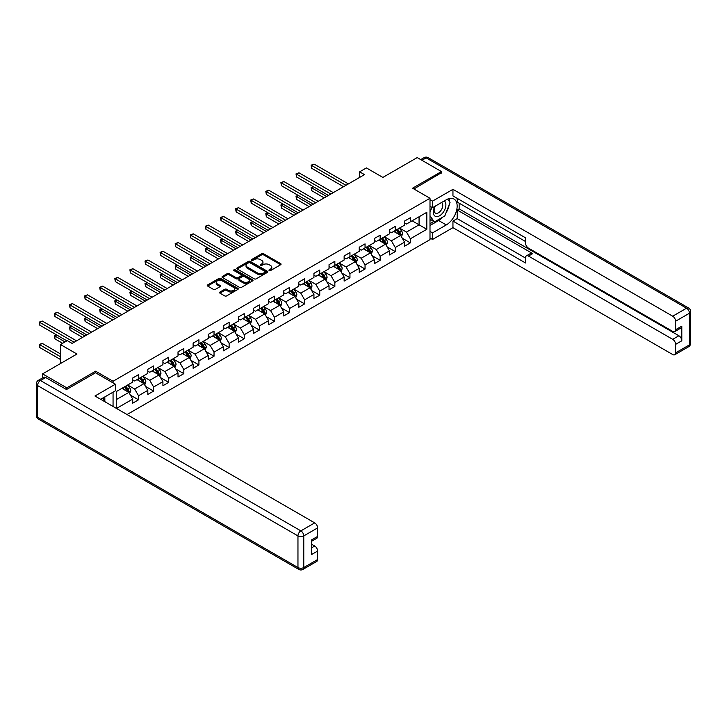 <?xml version="1.0" encoding="UTF-8"?>
<svg xmlns="http://www.w3.org/2000/svg" width="727" height="727" viewBox="0 0 727 727"><rect width="100%" height="100%" fill="white"/><g stroke="black" fill="none" stroke-linecap="round" stroke-linejoin="round"><path stroke-width="1.09" d="M269.235 270.553A0.945 0.545 0 0 0 270.571 270.553L280.667 264.719A1.345 0.772 0 0 0 281.058 264.174A1.345 0.772 0 0 0 280.667 263.628L263.565 253.75A1.345 0.772 0 0 0 261.656 253.75L251.56 259.575A0.945 0.545 0 0 0 252.896 260.348L254.205 259.594A4.298 2.481 0 0 1 260.284 259.594L261.711 260.42A4.298 2.481 0 0 1 262.965 262.174A4.298 2.481 0 0 1 261.711 263.928L260.402 264.683A0.945 0.545 0 0 0 261.729 265.446L263.038 264.692A4.298 2.481 0 0 1 269.117 264.692L270.544 265.519A4.298 2.481 0 0 1 271.807 267.272A4.298 2.481 0 0 1 270.544 269.026L269.235 269.781A0.945 0.545 0 0 0 269.235 270.553L269.235 269.781M219.945 292.045A1.345 0.772 0 0 0 219.554 292.59A1.345 0.772 0 0 0 219.945 293.145L224.743 295.907A1.345 0.772 0 0 0 226.642 295.907L237.856 289.437A1.345 0.772 0 0 0 238.247 288.892A1.345 0.772 0 0 0 237.856 288.337L220.754 278.468A1.345 0.772 0 0 0 218.854 278.468L207.64 284.939A1.345 0.772 0 0 0 207.25 285.484A1.345 0.772 0 0 0 207.64 286.038L213.438 289.382A1.345 0.772 0 0 0 215.337 289.382L220.136 286.611A1.345 0.772 0 0 0 220.526 286.065A1.345 0.772 0 0 0 220.136 285.511L217.264 283.857A3.599 2.072 0 0 1 216.21 282.385A3.599 2.072 0 0 1 218.427 280.468A3.599 2.072 0 0 1 222.344 280.922L233.603 287.419A3.599 2.072 0 0 1 234.657 288.892A3.599 2.072 0 0 1 232.44 290.809A3.599 2.072 0 0 1 228.523 290.355L226.642 289.273A1.345 0.772 0 0 0 224.743 289.273L219.945 292.045L219.945 293.145L224.743 290.391L224.743 289.273M441.425 173.062L441.425 171.554L417.225 157.577L382.865 177.424L366.408 167.919L359.629 171.836L364.472 174.625L72.109 343.417L67.275 340.627L60.495 344.534L60.495 363.536M95.637 372.815L95.637 371.197L66.784 387.854L42.584 373.878L76.953 354.04L60.495 344.534M95.637 371.197L113.058 381.257L430.002 198.271L430.002 239.628L127.052 414.535M441.425 171.554L412.582 188.211L430.002 198.271M254.296 278.85A1.345 0.772 0 0 0 256.195 278.85L267.409 272.38A1.345 0.772 0 0 0 267.8 271.825A1.345 0.772 0 0 0 267.409 271.28L250.306 261.402A1.345 0.772 0 0 0 248.407 261.402L237.193 267.881A1.345 0.772 0 0 0 236.802 268.427A1.345 0.772 0 0 0 237.193 268.972L254.296 278.85M234.285 270.753A0.945 0.545 0 0 1 235.248 270.889L252.614 280.913L241.419 287.383A1.345 0.772 0 0 1 239.519 287.383L222.417 277.505L222.417 276.405A1.345 0.772 0 0 0 222.026 276.96A1.345 0.772 0 0 0 222.417 277.505M222.417 276.405L227.215 273.634A1.345 0.772 0 0 1 229.114 273.634L236.048 277.641A1.345 0.772 0 0 0 237.956 277.641L241.137 275.806A1.345 0.772 0 0 0 241.528 275.26A1.345 0.772 0 0 0 241.137 274.706L233.912 270.535A0.945 0.545 0 0 1 235.248 269.772L252.632 279.813A1.345 0.772 0 0 1 253.023 280.358A1.345 0.772 0 0 1 252.632 280.904L252.632 279.813M42.584 377.913L42.584 373.878M66.784 387.854L66.784 389.363M113.058 406.466L113.058 392.153M113.058 382.875L113.058 381.257M130.442 395.143L138.521 399.814L138.521 395.733L147.817 390.363L147.817 394.443L153.624 391.09L153.624 387.009L162.921 381.648L162.921 385.728L168.728 382.375L168.728 378.294L178.015 372.924L178.015 377.004L183.831 373.651L183.831 369.57L193.118 364.209L193.118 368.289L198.925 364.936L198.925 360.856L208.222 355.494L208.222 359.574L214.029 356.221L214.029 352.141L223.325 346.77L223.325 350.85L229.132 347.497L229.132 343.417L238.429 338.055L238.429 342.135L244.236 338.782L244.236 334.702L253.532 329.331L253.532 333.411L259.339 330.058L259.339 325.978L268.627 320.616L268.627 324.696L274.442 321.343L274.442 317.263L283.73 311.892L283.73 315.972L289.537 312.619L289.537 308.539L298.833 303.177L298.833 307.257L304.64 303.904L304.64 299.824L313.937 294.453L313.937 298.533L319.744 295.18L319.744 291.1L329.04 285.738L329.04 289.819L334.847 286.465L334.847 282.385L344.135 277.023L344.135 281.104L349.951 277.75L349.951 273.67L359.238 268.299L359.238 272.38L365.045 269.026L365.045 264.946L374.341 259.584L374.341 263.665L380.148 260.311L380.148 256.231L389.445 250.86L389.445 254.941L395.252 251.587L395.252 247.507L404.548 242.146L404.548 246.226L410.355 242.873L410.355 238.792L426.813 229.287L426.813 212.302L419.07 216.773L419.07 224.816L426.813 229.287M138.521 399.814L132.714 403.167L132.714 399.087L116.502 408.447M116.256 408.31L116.256 391.599L132.714 382.093L132.714 378.013L138.521 374.659L138.521 378.74L147.817 373.378L147.817 369.298L153.624 365.945L153.624 370.025L162.921 364.654L162.921 360.574L168.728 357.221L168.728 361.301L178.015 355.939L178.015 351.859L183.831 348.506L183.831 352.586L193.118 347.215L193.118 343.135L198.925 339.782L198.925 343.862L208.222 338.5L208.222 334.42L214.029 331.067L214.029 335.147L223.325 329.776L223.325 325.696L229.132 322.343L229.132 326.423L238.429 321.061L238.429 316.981L244.236 313.628L244.236 317.708L253.532 312.346L253.532 308.266L259.339 304.913L259.339 308.993L268.627 303.622L268.627 299.542L274.442 296.189L274.442 300.269L283.73 294.908L283.73 290.827L289.537 287.474L289.537 291.554L298.833 286.184L298.833 282.103L304.64 278.75L304.64 282.83L313.937 277.469L313.937 273.388L319.744 270.035L319.744 274.115L329.04 268.745L329.04 264.664L334.847 261.311L334.847 265.391L344.135 260.03L344.135 255.949L349.951 252.596L349.951 256.676L359.238 251.306L359.238 247.225L365.045 243.872L365.045 247.952L374.341 242.591L374.341 238.511L380.148 235.157L380.148 239.238L389.445 233.876L389.445 229.796L395.252 226.442L395.252 230.523L404.548 225.152L404.548 221.072L410.355 217.718L410.355 221.799L426.813 212.302M136.976 379.63L143.946 383.656L134.649 389.027L127.679 385.001M132.714 379.857L134.649 380.975L138.521 378.74M134.649 389.027L138.521 395.733M143.946 383.656L147.817 390.363M152.07 370.915L159.049 374.941L149.753 380.303L142.783 376.277M147.817 371.143L149.753 372.26L153.624 370.025M149.753 380.303L153.624 387.009M159.049 374.941L162.921 381.648M167.174 362.2L174.144 366.217L164.856 371.588L157.886 367.562M162.921 362.419L164.856 363.536L168.728 361.301M164.856 371.588L168.728 378.294M174.144 366.217L178.015 372.924M182.277 353.476L189.247 357.502L179.951 362.864L172.981 358.847M178.015 353.704L179.951 354.821L183.831 352.586M179.951 362.864L183.831 369.57M189.247 357.502L193.118 364.209M197.38 344.762L204.351 348.787L195.054 354.149L188.084 350.123M193.118 344.98L195.054 346.097L198.925 343.862M195.054 354.149L198.925 360.856M204.351 348.787L208.222 355.494M212.484 336.038L219.454 340.063L210.158 345.434L203.187 341.408M208.222 336.265L210.158 337.383L214.029 335.147M210.158 345.434L214.029 352.141M219.454 340.063L223.325 346.77M227.587 327.323L234.557 331.348L225.261 336.71L218.291 332.684M223.325 327.541L225.261 328.659L229.132 326.423M225.261 336.71L229.132 343.417M234.557 331.348L238.429 338.055M242.682 318.599L249.652 322.624L240.364 327.995L233.394 323.969M238.429 318.826L240.364 319.944L244.236 317.708M240.364 327.995L244.236 334.702M249.652 322.624L253.532 329.331M257.785 309.884L264.755 313.91L255.468 319.271L248.498 315.245M253.532 310.111L255.468 311.229L259.339 308.993M255.468 319.271L259.339 325.978M264.755 313.91L268.627 320.616M272.889 301.16L279.859 305.186L270.562 310.556L263.592 306.53M268.627 301.387L270.562 302.505L274.442 300.269M270.562 310.556L274.442 317.263M279.859 305.186L283.73 311.892M287.992 292.445L294.962 296.471L285.666 301.832L278.695 297.806M283.73 292.672L285.666 293.79L289.537 291.554M285.666 301.832L289.537 308.539M294.962 296.471L298.833 303.177M303.095 283.73L310.065 287.747L300.769 293.117L293.799 289.092M298.833 283.948L300.769 285.066L304.64 282.83M300.769 293.117L304.64 299.824M310.065 287.747L313.937 294.453M318.199 275.006L325.169 279.032L315.872 284.393L308.902 280.377M313.937 275.233L315.872 276.351L319.744 274.115M315.872 284.393L319.744 291.1M325.169 279.032L329.04 285.738M333.293 266.291L340.263 270.317L330.976 275.678L324.006 271.653M329.04 266.509L330.976 267.627L334.847 265.391M330.976 275.678L334.847 282.385M340.263 270.317L344.135 277.023M348.397 257.567L355.367 261.593L346.079 266.963L339.109 262.938M344.135 257.794L346.079 258.912L349.951 256.676M346.079 266.963L349.951 273.67M355.367 261.593L359.238 268.299M363.5 248.852L370.47 252.878L361.174 258.239L354.203 254.214M359.238 249.07L361.174 250.188L365.045 247.952M361.174 258.239L365.045 264.946M370.47 252.878L374.341 259.584M378.603 240.128L385.574 244.154L376.277 249.525L369.307 245.499M374.341 240.355L376.277 241.473L380.148 239.238M376.277 249.525L380.148 256.231M385.574 244.154L389.445 250.86M393.707 231.413L400.677 235.439L391.38 240.801L384.41 236.775M389.445 231.64L391.38 232.758L395.252 230.523M391.38 240.801L395.252 247.507M400.677 235.439L404.548 242.146M412.1 220.79L419.07 224.816L406.484 232.086L399.514 228.06M404.548 222.916L406.484 224.034L410.355 221.799M406.484 232.086L410.355 238.792M359.629 171.836L359.629 177.424M116.256 399.641L128.843 392.38L121.872 388.354M128.843 392.38L132.714 399.087M402.267 238.202L410.355 242.873M387.173 246.926L395.252 251.587M372.07 255.64L380.148 260.311M356.966 264.364L365.045 269.026M341.863 273.079L349.951 277.75M326.759 281.794L334.847 286.465M311.656 290.518L319.744 295.18M296.561 299.233L304.64 303.904M281.458 307.957L289.537 312.619M266.355 316.672L274.442 321.343M251.251 325.396L259.339 330.058M236.148 334.111L244.236 338.782M221.053 342.835L229.132 347.497M205.95 351.55L214.029 356.221M190.847 360.265L198.925 364.936M175.743 368.989L183.831 373.651M160.64 377.704L168.728 382.375M145.536 386.428L153.624 391.09M269.617 270.68L270.544 270.144A4.298 2.481 0 0 0 271.807 268.39L271.807 267.272M262.965 262.174L262.965 263.292A4.298 2.481 0 0 1 261.711 265.046L260.775 265.582M280.667 263.628L280.667 264.719L263.565 254.868A1.345 0.772 0 0 0 261.656 254.868L251.942 260.484M267.409 271.28L267.409 272.38L250.306 262.52A1.345 0.772 0 0 0 248.407 262.52L237.211 268.981M265.037 272.207A0.945 0.545 0 0 0 265.037 271.444L250.015 262.774A0.945 0.545 0 0 0 248.689 262.774L247.307 263.574A4.298 2.481 0 0 0 246.053 265.328A4.298 2.481 0 0 0 247.307 267.082L257.576 273.007A4.298 2.481 0 0 0 263.656 273.007L265.037 272.207L265.037 273.325A0.945 0.545 0 0 0 265.31 272.943L265.31 271.825M246.053 265.328L246.053 266.445A4.298 2.481 0 0 0 247.307 268.199L247.307 267.082M265.037 273.325L263.656 274.124A4.298 2.481 0 0 1 257.576 274.124L247.307 268.199M222.435 277.514L227.215 274.751L227.215 273.634M241.528 275.26L241.528 276.378A1.345 0.772 0 0 1 241.137 276.923L237.956 278.759A1.345 0.772 0 0 1 236.048 278.759L229.114 274.751A1.345 0.772 0 0 0 227.215 274.751M243.245 281.794A3.599 2.072 0 0 0 247.171 282.249A3.599 2.072 0 0 0 249.388 280.331A3.599 2.072 0 0 0 248.334 278.859L244.363 276.569A1.345 0.772 0 0 0 242.464 276.569L239.283 278.414A1.345 0.772 0 0 0 238.892 278.959A1.345 0.772 0 0 0 239.283 279.504L243.245 281.794L243.245 282.912A3.599 2.072 0 0 0 247.171 283.366A3.599 2.072 0 0 0 249.388 281.449L249.388 280.331M238.892 278.959L238.892 280.077A1.345 0.772 0 0 0 239.283 280.622L239.283 279.504M243.245 282.912L239.283 280.622M234.657 288.892L234.657 290.009A3.599 2.072 0 0 1 232.44 291.927A3.599 2.072 0 0 1 228.523 291.472L226.642 290.391A1.345 0.772 0 0 0 224.743 290.391M216.21 282.385L216.21 283.503A3.599 2.072 0 0 0 217.264 284.975L217.264 283.857M220.117 286.62L217.264 284.975M237.838 289.446L220.754 279.586A1.345 0.772 0 0 0 218.854 279.586L207.658 286.047L207.64 284.939M401.44 236.766L402.594 233.858A3.626 2.09 -120 0 0 401.431 230.768L399.432 228.105M395.951 232.713L394.597 230.895M313.482 186.775L311.638 187.839L311.638 190.628L324.197 197.88M396.433 229.832L398.432 232.504A3.626 2.09 60 0 1 399.468 234.685L400.632 234.012A3.626 2.09 -120 0 0 399.596 231.831L397.596 229.169M396.688 229.687L398.905 232.649A1.845 1.063 60 0 1 399.241 233.213L400.632 234.012M311.638 190.628L311.111 187.53L326.614 196.481M311.111 187.53L313.264 186.648M345.979 185.303L311.638 165.474L314.064 164.084L348.397 183.904M343.562 186.703L311.638 168.273L311.638 165.474L311.111 165.174L314.064 164.084M311.638 168.273L311.111 165.174M434.919 206.332A8.897 5.134 120 0 0 436.445 216.61A8.897 5.134 120 0 0 444.479 210.248A8.897 5.134 120 0 0 444.27 200.934M435.418 206.041A6.089 3.517 120 0 0 435.4 213.111A6.089 3.517 120 0 0 436.291 213.384A6.089 3.517 120 0 0 441.862 208.894A6.089 3.517 120 0 0 441.489 202.56A6.089 3.517 120 0 0 441.471 202.551M447.659 199.08L450.04 202.46L444.815 215.928L434.364 221.962L430.002 219.036M434.364 221.962L430.002 215.765M430.002 212.293L431.92 207.368M102.98 397.978L105.215 401.931M430.002 206.259L432.52 207.713L432.52 201.115L452.948 189.329L672.702 316.2L686.542 308.203L426.131 157.859L421.924 160.294M432.52 207.713L446.269 199.78A15.403 8.897 120 0 1 453.966 199.016A15.403 8.897 120 0 1 456.329 211.357A15.403 8.897 120 0 1 446.269 224.934L432.52 232.867L432.52 239.465L452.948 227.669L452.948 221.072L525.557 262.992L525.557 257.74A4.108 2.372 -120 0 1 526.403 255.859A4.108 2.372 -120 0 1 528.456 256.058L672.702 339.336L678.891 335.765A4.108 2.372 60 0 1 681.799 340.79L681.799 326.15A4.108 2.372 60 0 1 680.945 328.031L674.756 331.603A4.108 2.372 -120 0 0 675.601 329.722L675.601 321.225A4.108 2.372 -120 0 0 672.702 316.2M459.146 203.187L459.146 208.885L457.21 210.003L457.21 218.618L452.948 221.072M457.21 198.38L457.21 202.07L525.557 241.528M674.756 331.603A4.108 2.372 -120 0 1 672.702 331.403L528.456 248.125A4.108 2.372 -120 0 1 525.557 243.091L525.557 237.838L452.948 195.917L452.948 189.329M430.002 199.671L432.52 201.115M430.002 238.011L432.52 239.465M430.002 231.413L432.52 232.867M452.948 227.669L672.702 354.54A4.108 2.372 -120 0 0 674.756 354.74A4.108 2.372 -120 0 0 675.601 352.868L675.601 344.371A4.108 2.372 -120 0 0 672.702 339.336M441.425 172.726L413.89 188.965M457.21 210.003L532.718 253.605L528.456 256.058M459.146 208.885L678.891 335.765M457.21 218.618L525.557 258.076M526.403 255.859L530.665 253.396A4.108 2.372 60 0 1 532.718 253.605M430.002 225.488L438.617 220.517A15.403 8.897 120 0 0 442.888 217.046M445.951 213.011A15.403 8.897 120 0 0 449.268 204.469M449.513 201.706A15.403 8.897 120 0 0 449.132 198.571M430.002 223.698L433.683 221.571M430.002 220.345L430.784 219.899M45.683 377.513L40.458 380.53A4.108 2.372 -120 0 0 38.404 380.321L43.629 377.304A4.108 2.372 60 0 1 45.683 377.513L66.502 389.527L95.537 372.76L115.384 384.219L115.384 390.817L101.635 398.75A15.403 8.897 120 0 0 100.708 399.332M115.384 384.219L94.955 396.006L314.709 522.886A4.108 2.372 60 0 1 317.617 527.911L317.617 536.408A4.108 2.372 60 0 1 316.763 538.289L311.42 541.37M104.833 400.613L104.833 396.906M311.42 547.922L314.709 546.022A4.108 2.372 60 0 1 317.617 551.048L317.617 559.545A4.108 2.372 60 0 1 316.763 561.426L302.923 569.423A4.108 2.372 -120 0 0 303.768 567.542L317.617 559.545M317.617 536.408L311.42 539.988L311.42 554.628L317.617 551.048M314.709 546.022L311.42 544.123M386.337 245.481L387.491 242.582A3.626 2.09 -120 0 0 386.328 239.492L384.329 236.82M380.848 241.428L379.494 239.619M298.379 195.49L296.543 196.554L296.543 199.352L309.093 206.595M381.33 238.556L383.329 241.219A3.626 2.09 60 0 1 384.365 243.409L385.528 242.736A3.626 2.09 -120 0 0 384.492 240.555L382.493 237.883M381.584 238.411L383.801 241.364A1.845 1.063 60 0 1 384.138 241.927L385.528 242.736M296.543 199.352L296.007 196.245L311.51 205.196M296.007 196.245L298.17 195.372M371.233 254.196L372.388 251.297A3.626 2.09 -120 0 0 371.224 248.207L369.234 245.544M365.745 250.152L364.391 248.334M283.276 204.214L281.44 205.268L281.44 208.067L293.99 215.319M366.226 247.271L368.225 249.943A3.626 2.09 60 0 1 369.271 252.124L370.425 251.451A3.626 2.09 -120 0 0 369.389 249.27L367.389 246.607M366.481 247.125L368.698 250.088A1.845 1.063 60 0 1 369.034 250.651L370.425 251.451M281.44 208.067L280.904 204.969L296.416 213.92M280.904 204.969L283.067 204.087M330.876 194.018L296.543 174.198L298.961 172.799L333.293 192.628M328.459 195.418L296.543 176.988L296.543 174.198L296.007 173.889L298.961 172.799M296.543 176.988L296.007 173.889M315.772 202.742L281.44 182.913L283.857 181.523L318.199 201.343M313.355 204.142L281.44 185.712L281.44 182.913L280.904 182.604L283.857 181.523M281.44 185.712L280.904 182.604M356.13 262.92L357.284 260.021A3.626 2.09 -120 0 0 356.13 256.931L354.131 254.259M350.65 258.867L349.287 257.058M268.172 212.929L266.336 213.992L266.336 216.782L278.886 224.034M351.132 255.995L353.122 258.658A3.626 2.09 60 0 1 354.167 260.839L355.33 260.175A3.626 2.09 -120 0 0 354.285 257.994L352.286 255.322M351.377 255.849L353.595 258.803A1.845 1.063 60 0 1 353.931 259.366L355.33 260.175M266.336 216.782L265.8 213.683L281.313 222.635M265.8 213.683L267.963 212.811M341.036 271.634L342.181 268.736A3.626 2.09 -120 0 0 341.027 265.646L339.027 262.983M335.547 267.581L334.184 265.773M253.069 221.644L251.233 222.707L251.233 225.506L263.792 232.758M336.028 264.71L338.028 267.382A3.626 2.09 60 0 1 339.064 269.563L340.227 268.89A3.626 2.09 -120 0 0 339.182 266.709L337.192 264.037M336.283 264.564L338.491 267.527A1.845 1.063 60 0 1 338.827 268.09L340.227 268.89M251.233 225.506L250.697 222.407L266.209 231.359M250.697 222.407L252.86 221.526M325.932 280.358L327.077 277.46A3.626 2.09 -120 0 0 325.923 274.37L323.924 271.698M320.443 276.305L319.089 274.497M237.974 230.368L236.13 231.431L236.13 234.221L248.689 241.473M320.925 273.434L322.924 276.096A3.626 2.09 60 0 1 323.96 278.277L325.123 277.614A3.626 2.09 -120 0 0 324.088 275.424L322.088 272.761M321.18 273.288L323.397 276.242A1.845 1.063 60 0 1 323.733 276.805L325.123 277.614M236.13 234.221L235.603 231.122L251.106 240.074M235.603 231.122L237.756 230.241M300.669 211.457L266.336 191.637L268.754 190.238L303.095 210.058M298.252 212.857L266.336 194.427L266.336 191.637L265.8 191.328L268.754 190.238M266.336 194.427L265.8 191.328M285.575 220.181L251.233 200.352L253.65 198.953L287.992 218.782M283.148 221.571L251.233 203.151L251.233 200.352L250.697 200.043L253.65 198.953M251.233 203.151L250.697 200.043M270.471 228.896L236.13 209.076L238.556 207.677L272.889 227.496M268.045 230.295L236.13 211.866L236.13 209.076L235.603 208.767L238.556 207.677M236.13 211.866L235.603 208.767M310.829 289.073L311.983 286.174A3.626 2.09 -120 0 0 310.82 283.085L308.821 280.422M305.34 285.02L303.986 283.212M222.871 239.083L221.026 240.146L221.026 242.945L233.585 250.188M305.822 282.149L307.821 284.82A3.626 2.09 60 0 1 308.857 287.001L310.02 286.329A3.626 2.09 -120 0 0 308.984 284.148L306.985 281.476M306.076 282.003L308.293 284.966A1.845 1.063 60 0 1 308.63 285.52L310.02 286.329M221.026 242.945L220.499 239.837L236.002 248.798M220.499 239.837L222.653 238.965M255.368 237.62L221.026 217.791L223.453 216.392L257.785 236.22M252.951 239.01L221.026 220.59L221.026 217.791L220.499 217.482L223.453 216.392M221.026 220.59L220.499 217.482M295.725 297.797L296.88 294.889A3.626 2.09 -120 0 0 295.716 291.8L293.726 289.137M290.237 293.744L288.883 291.927M207.768 247.807L205.932 248.87L205.932 251.66L218.482 258.912M290.718 290.873L292.717 293.535A3.626 2.09 60 0 1 293.753 295.716L294.917 295.044A3.626 2.09 -120 0 0 293.881 292.863L291.881 290.2M290.973 290.727L293.19 293.681A1.845 1.063 60 0 1 293.526 294.244L294.917 295.044M205.932 251.66L205.396 248.561L220.908 257.512M205.396 248.561L207.558 247.68M240.264 246.335L205.932 226.515L208.349 225.116L242.682 244.935M237.847 247.734L205.932 229.305L205.932 226.515L205.396 226.206L208.349 225.116M205.932 229.305L205.396 226.206M280.622 306.512L281.776 303.613A3.626 2.09 -120 0 0 280.622 300.524L278.623 297.852M275.133 302.459L273.779 300.651M192.664 256.522L190.828 257.585L190.828 260.384L203.378 267.627M275.615 299.588L277.614 302.259A3.626 2.09 60 0 1 278.659 304.44L279.813 303.768A3.626 2.09 -120 0 0 278.777 301.587L276.778 298.915M275.869 299.442L278.087 302.405A1.845 1.063 60 0 1 278.423 302.959L279.813 303.768M190.828 260.384L190.292 257.276L205.805 266.236M190.292 257.276L192.455 256.404M225.161 255.05L190.828 235.23L193.246 233.83L227.587 253.659M222.744 256.449L190.828 238.02L190.828 235.23L190.292 234.921L193.246 233.83M190.828 238.02L190.292 234.921M265.519 315.236L266.673 312.328A3.626 2.09 -120 0 0 265.519 309.239L263.519 306.576M260.039 311.183L258.676 309.366M177.561 265.246L175.725 266.309L175.725 269.099L188.284 276.351M260.52 308.303L262.511 310.974A3.626 2.09 60 0 1 263.556 313.155L264.719 312.483A3.626 2.09 -120 0 0 263.674 310.302L261.675 307.639M260.766 308.157L262.983 311.12A1.845 1.063 60 0 1 263.319 311.683L264.719 312.483M175.725 269.099L175.189 266L190.701 274.951M175.189 266L177.352 265.119M210.058 263.774L175.725 243.945L178.142 242.554L212.484 262.374M207.64 265.173L175.725 246.744L175.725 243.945L175.189 243.645L178.142 242.554M175.725 246.744L175.189 243.645M250.424 323.951L251.569 321.052A3.626 2.09 -120 0 0 250.415 317.963L248.416 315.291M244.935 319.898L243.572 318.09M162.466 273.961L160.622 275.024L160.622 277.823L173.18 285.066M245.417 317.027L247.416 319.689A3.626 2.09 60 0 1 248.452 321.879L249.615 321.207A3.626 2.09 -120 0 0 248.579 319.026L246.58 316.354M245.671 316.881L247.889 319.835A1.845 1.063 60 0 1 248.216 320.398L249.615 321.207M160.622 277.823L160.094 274.715L175.598 283.666M160.094 274.715L162.248 273.843M194.963 272.489L160.622 252.669L163.039 251.269L197.38 271.098M192.537 273.888L160.622 255.459L160.622 252.669L160.094 252.36L163.039 251.269M160.622 255.459L160.094 252.36M235.321 332.666L236.466 329.767A3.626 2.09 -120 0 0 235.312 326.677L233.312 324.015M229.832 328.622L228.478 326.805M147.363 282.685L145.518 283.739L145.518 286.538L158.077 293.79M230.314 325.741L232.313 328.413A3.626 2.09 60 0 1 233.349 330.594L234.512 329.922A3.626 2.09 -120 0 0 233.476 327.741L231.477 325.078M230.568 325.596L232.785 328.559A1.845 1.063 60 0 1 233.122 329.122L234.512 329.922M145.518 286.538L144.991 283.439L160.494 292.39M144.991 283.439L147.145 282.558M179.86 281.213L145.518 261.384L147.945 259.993L182.277 279.813M177.443 282.612L145.518 264.183L145.518 261.384L144.991 261.075L147.945 259.993M145.518 264.183L144.991 261.075M220.217 341.39L221.371 338.491A3.626 2.09 -120 0 0 220.208 335.401L218.209 332.73M214.729 337.337L213.375 335.529M132.259 291.4L130.424 292.463L130.424 295.253L142.974 302.505M215.21 334.465L217.209 337.128A3.626 2.09 60 0 1 218.245 339.309L219.409 338.646A3.626 2.09 -120 0 0 218.373 336.465L216.373 333.793M215.465 334.32L217.682 337.273A1.845 1.063 60 0 1 218.018 337.837L219.409 338.646M130.424 295.253L129.888 292.154L145.391 301.105M129.888 292.154L132.05 291.273M164.756 289.928L130.424 270.108L132.841 268.708L167.174 288.528M162.339 291.327L130.424 272.898L130.424 270.108L129.888 269.799L132.841 268.708M130.424 272.898L129.888 269.799M205.114 350.105L206.268 347.206A3.626 2.09 -120 0 0 205.105 344.116L203.115 341.454M199.625 346.052L198.271 344.244M117.156 300.115L115.32 301.178L115.32 303.977L127.87 311.229M200.107 343.18L202.106 345.852A3.626 2.09 60 0 1 203.142 348.033L204.305 347.361A3.626 2.09 -120 0 0 203.269 345.18L201.27 342.508M200.361 343.035L202.579 345.997A1.845 1.063 60 0 1 202.915 346.561L204.305 347.361M115.32 303.977L114.784 300.878L130.297 309.829M114.784 300.878L116.947 299.997M149.653 298.652L115.32 278.823L117.738 277.423L152.079 297.252M147.236 300.042L115.32 281.622L115.32 278.823L114.784 278.514L117.738 277.423M115.32 281.622L114.784 278.514M190.011 358.829L191.165 355.921A3.626 2.09 -120 0 0 190.011 352.84L188.011 350.169M184.522 354.776L183.168 352.968M102.053 308.839L100.217 309.902L100.217 312.692L112.767 319.944M185.012 351.904L187.003 354.567A3.626 2.09 60 0 1 188.048 356.748L189.202 356.085A3.626 2.09 -120 0 0 188.166 353.895L186.167 351.232M185.258 351.759L187.475 354.712A1.845 1.063 60 0 1 187.811 355.276L189.202 356.085M100.217 312.692L99.681 309.593L115.193 318.544M99.681 309.593L101.844 308.711M134.55 307.367L100.217 287.547L102.634 286.147L136.976 305.967M132.132 308.766L100.217 290.337L100.217 287.547L99.681 287.238L102.634 286.147M100.217 290.337L99.681 287.238M174.907 367.544L176.061 364.645A3.626 2.09 -120 0 0 174.907 361.555L172.908 358.884M169.427 363.491L168.064 361.683M86.949 317.554L85.114 318.617L85.114 321.416L97.672 328.659M169.909 360.619L171.908 363.291A3.626 2.09 60 0 1 172.944 365.472L174.107 364.8A3.626 2.09 -120 0 0 173.062 362.619L171.072 359.947M170.163 360.474L172.372 363.436A1.845 1.063 60 0 1 172.708 363.991L174.107 364.8M85.114 321.416L84.577 318.308L100.09 327.268M84.577 318.308L86.74 317.435M119.455 316.091L85.114 296.262L87.531 294.862L121.872 314.691M117.029 317.481L85.114 299.061L85.114 296.262L84.577 295.953L87.531 294.862M85.114 299.061L84.577 295.953M159.813 376.268L160.958 373.36A3.626 2.09 -120 0 0 159.804 370.27L157.804 367.608M154.324 372.215L152.961 370.397M71.855 326.278L70.01 327.341L70.01 330.131L82.569 337.383M154.806 369.343L156.805 372.006A3.626 2.09 60 0 1 157.841 374.187L159.004 373.514A3.626 2.09 -120 0 0 157.968 371.333L155.969 368.671M155.06 369.198L157.277 372.151A1.845 1.063 60 0 1 157.614 372.715L159.004 373.514M70.01 330.131L69.483 327.032L84.986 335.983M69.483 327.032L71.637 326.15M104.352 324.805L70.01 304.986L72.436 303.586L106.769 323.406M101.925 326.205L70.01 307.775L70.01 304.986L69.483 304.677L72.436 303.586M70.01 307.775L69.483 304.677M144.709 384.983L145.863 382.084A3.626 2.09 -120 0 0 144.7 378.994L142.701 376.322M139.22 380.93L137.866 379.121M56.751 334.993L54.907 336.056L54.907 338.855L62.622 343.308M139.702 378.058L141.701 380.73A3.626 2.09 60 0 1 142.737 382.911L143.901 382.238A3.626 2.09 -120 0 0 142.865 380.057L140.865 377.386M139.957 377.913L142.174 380.875A1.845 1.063 60 0 1 142.51 381.43L143.901 382.238M54.907 338.855L54.38 335.747L65.048 341.908M54.38 335.747L56.533 334.874M89.248 333.52L54.907 313.7L57.333 312.301L91.666 332.13M86.831 334.92L54.907 316.49L54.907 313.7L54.38 313.392L57.333 312.301M54.907 316.49L54.38 313.392M129.606 393.707L130.76 390.799A3.626 2.09 -120 0 0 129.597 387.709L127.598 385.046M124.117 389.654L122.763 387.836M60.495 353.922L42.23 343.38L39.812 344.78L39.812 347.57L60.495 359.511M124.599 386.773L126.598 389.445A3.626 2.09 60 0 1 127.634 391.626L128.797 390.953A3.626 2.09 -120 0 0 127.761 388.772L125.762 386.11M124.853 386.628L127.071 389.59A1.845 1.063 60 0 1 127.407 390.154L128.797 390.953M39.812 347.57L39.276 344.471L60.495 356.721M39.276 344.471L42.23 343.38M74.145 342.244L39.812 322.415L42.23 321.025L76.562 340.845M66.884 340.845L39.812 325.214L39.812 322.415L39.276 322.116L42.23 321.025M39.812 325.214L39.276 322.116M270.544 270.144L270.544 269.026M260.402 265.446L260.402 264.683M261.711 265.046L261.711 263.928M251.56 260.348L251.56 259.575M261.656 254.868L261.656 253.75M263.565 254.868L263.565 253.75M237.193 268.972L237.193 267.881M248.407 262.52L248.407 261.402M250.306 262.52L250.306 261.402M257.576 274.124L257.576 273.007M263.656 274.124L263.656 273.007M229.114 274.751L229.114 273.634M236.048 278.759L236.048 277.641M237.956 278.759L237.956 277.641M241.137 276.923L241.137 275.806M235.248 270.889L235.248 269.772M226.642 290.391L226.642 289.273M228.523 291.472L228.523 290.355M220.136 286.611L220.136 285.511M218.854 279.586L218.854 278.468M220.754 279.586L220.754 278.468M237.856 289.437L237.856 288.337M400.313 235.23L402.567 233.93M399.596 231.831L401.431 230.768M397.015 233.322L398.432 232.504M675.601 329.722L681.799 326.15M681.799 340.79L675.601 344.371M675.601 352.868L689.45 344.871L689.45 313.237L675.601 321.225M438.617 220.517L446.269 224.934M689.45 344.871A4.108 2.372 60 0 1 688.596 346.752A4.108 4.108 0 0 0 690.65 343.199A4.108 2.372 180 0 1 689.45 344.871M689.45 313.237A4.108 2.372 0 0 0 690.65 311.556A4.108 4.108 0 0 0 688.596 308.003A4.108 2.372 -60 0 0 686.542 308.203A4.108 2.372 60 0 1 689.45 313.237M420.724 159.595L424.077 157.659A4.108 2.372 60 0 1 426.131 157.859A4.108 2.372 -60 0 1 428.185 157.659L688.596 308.003M38.404 380.321A4.108 4.108 0 0 0 36.35 383.883A4.108 2.372 180 0 0 37.55 385.555A4.108 2.372 -60 0 1 40.458 380.53L300.869 530.874A4.108 2.372 -60 0 0 297.961 535.908L37.55 385.555L37.55 417.189L297.961 567.542L297.961 535.908A4.108 2.372 -0 0 0 303.768 535.908L303.768 567.542A4.108 2.372 180 0 1 297.961 567.542A4.108 2.372 -60 0 0 298.815 569.423A4.108 4.108 0 0 0 302.923 569.423M317.617 527.911L303.768 535.908A4.108 2.372 -120 0 0 300.869 530.874L314.709 522.886M38.404 419.07A4.108 2.372 -60 0 1 37.55 417.189A4.108 2.372 -0 0 1 36.35 415.517A4.108 4.108 0 0 0 38.404 419.07L298.815 569.423M385.21 243.945L387.464 242.645M384.492 240.555L386.328 239.492M381.911 242.046L383.329 241.219M370.116 252.669L372.36 251.369M369.389 249.27L371.224 248.207M366.808 250.76L368.225 249.943M355.012 261.384L357.257 260.084M354.285 257.994L356.13 256.931M351.704 259.475L353.122 258.658M339.909 270.108L342.163 268.808M339.182 266.709L341.027 265.646M336.601 268.199L338.028 267.382M324.805 278.823L327.059 277.523M324.088 275.424L325.923 274.37M321.507 276.914L322.924 276.096M309.702 287.547L311.956 286.247M308.984 284.148L310.82 283.085M306.403 285.638L307.821 284.82M294.599 296.262L296.852 294.962M293.881 292.863L295.716 291.8M291.3 294.353L292.717 293.535M279.504 304.986L281.749 303.686M278.777 301.587L280.622 300.524M276.196 303.077L277.614 302.259M264.401 313.7L266.655 312.401M263.674 310.302L265.519 309.239M261.093 311.792L262.511 310.974M249.297 322.415L251.551 321.116M248.579 319.026L250.415 317.963M245.999 320.516L247.416 319.689M234.194 331.139L236.448 329.84M233.476 327.741L235.312 326.677M230.895 329.231L232.313 328.413M219.091 339.854L221.344 338.555M218.373 336.465L220.208 335.401M215.792 337.946L217.209 337.128M203.996 348.578L206.241 347.279M203.269 345.18L205.105 344.116M200.688 346.67L202.106 345.852M188.893 357.293L191.137 355.994M188.166 353.895L190.011 352.84M185.585 355.385L187.003 354.567M173.789 366.017L176.043 364.718M173.062 362.619L174.907 361.555M170.481 364.109L171.908 363.291M158.686 374.732L160.94 373.433M157.968 371.333L159.804 370.27M155.387 372.824L156.805 372.006M143.582 383.456L145.836 382.157M142.865 380.057L144.7 378.994M140.284 381.548L141.701 380.73M128.479 392.171L130.733 390.872M127.761 388.772L129.597 387.709M125.18 390.263L126.598 389.445M674.756 354.74L688.596 346.752M690.65 343.199L690.65 311.556M428.185 157.659A4.108 4.108 0 0 0 424.077 157.659M36.35 383.883L36.35 415.517"/></g></svg>
